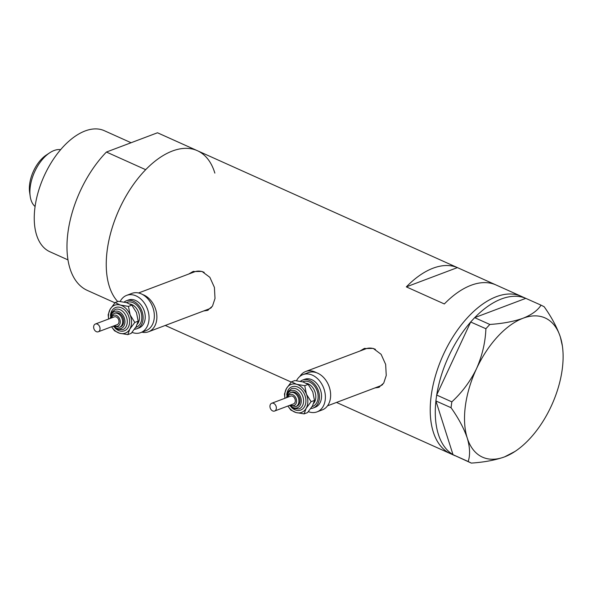 <?xml version="1.0" encoding="UTF-8"?>
<svg xmlns="http://www.w3.org/2000/svg" width="592" height="592" viewBox="0 0 592 592"><rect width="100%" height="100%" fill="white"/><g stroke="black" fill="none" stroke-linecap="round" stroke-linejoin="round"><path stroke-width="0.89" d="M316.394 372.671A19.913 14.63 -110.7 0 0 305.694 371.495A19.913 14.63 -110.7 0 0 299.907 376.386M375.432 349.354A19.913 14.63 -110.7 0 0 365.915 348.777L305.694 371.495M141.902 332.171A19.913 14.63 -110.7 0 0 148.518 331.772A19.913 14.63 -110.7 0 0 156.688 319.976A19.913 14.63 -110.7 0 0 142.628 294.55M204.196 272.372A19.913 14.63 -110.7 0 0 194.672 271.795L138.543 292.973M374.869 387.952L378.776 387.368L383.712 383.12L386.25 375.476L385.651 364.391L381.1 354.312L373.234 348.407L364.132 348.562L359.98 351.012M375.979 387.538A20.742 15.244 -110.7 0 0 379.465 387.072M203.633 310.97L207.54 310.386L212.476 306.138L215.007 298.486L214.415 287.409L209.864 277.33L201.998 271.425L192.896 271.573L188.744 274.029M204.743 310.556A20.742 15.244 -110.7 0 0 208.229 310.09M457.401 267.606A86.277 47.212 114.2 0 0 406.341 286.876L444.34 303.955A86.277 47.212 -65.8 0 1 495.393 284.693L457.401 267.606L406.341 286.876M214.852 173.108A86.277 47.212 -65.8 0 0 197.343 150.686L158.079 133.037A86.277 47.212 -65.8 0 0 157.479 132.778L196.744 150.427A86.277 47.212 -65.8 0 1 197.343 150.686A86.277 47.212 114.2 0 0 107.226 250.031A86.277 47.212 114.2 0 0 117.719 301.594A86.277 47.212 -65.8 0 1 145.691 169.689L106.427 152.04A86.277 47.212 -65.8 0 0 68.036 231.842A86.277 47.212 -65.8 0 0 87.327 290.413L114.915 302.815M197.343 150.686L521.33 296.34A86.277 47.212 114.2 0 0 431.213 395.685A86.277 47.212 114.2 0 0 450.571 453.716A86.277 47.212 -65.8 0 1 435.483 375.698A86.277 47.212 -65.8 0 1 496.407 296.673A86.277 47.212 -65.8 0 1 521.33 296.34L525.8 298.353L474.74 317.623A86.277 47.212 -65.8 0 1 501.468 298.945A86.277 47.212 -65.8 0 1 525.792 298.353L541.021 305.146C537.751 310.378 531.764 314.744 523.062 318.237C513.812 321.515 502.726 323.587 489.821 324.46L485.899 328.723C485.373 342.324 482.243 355.659 476.501 368.72C470.307 381.366 462.086 392.407 451.829 401.857L451.045 407.703C458.534 418.278 463.936 428.393 467.251 438.043C469.989 447.315 470.3 455.137 468.176 461.508L471.328 463.099C484.271 462.211 495.349 460.139 504.569 456.876L515.047 451.422A76.324 41.766 114.2 0 0 551.13 406.386A76.324 41.766 114.2 0 0 562.4 346.083A76.324 41.766 114.2 0 0 560.372 337.07C557.139 327.576 551.737 317.46 544.166 306.73L541.021 305.146M193.688 271.306A20.742 15.244 -110.7 0 0 190.683 273.297M148.518 331.772L208.732 309.046A19.913 14.63 -110.7 0 0 211.462 307.537M364.924 348.288A20.742 15.244 -110.7 0 0 361.919 350.279M327.524 405.823L379.968 386.028A19.913 14.63 -110.7 0 0 382.698 384.519M452.998 454.619A86.277 47.212 -65.8 0 1 435.912 400.962L453.021 454.693L468.176 461.508M436.718 394.938A86.277 47.212 -65.8 0 1 470.692 322.011L436.667 395.042L451.829 401.857M451.045 407.703L435.912 400.962M435.89 400.888L436.667 395.042M485.899 328.723L470.692 322.011M470.736 321.907L474.666 317.652L489.821 324.46M471.328 463.099L453.021 454.693M562.4 346.083L560.372 337.07A76.324 41.766 114.2 0 0 523.062 318.237A76.324 41.766 114.2 0 0 476.501 368.72A76.324 41.766 114.2 0 0 467.251 438.043A76.324 41.766 114.2 0 0 504.569 456.876A76.324 41.766 114.2 0 0 515.047 451.422M67.976 259.888L49.898 251.755A66.363 36.319 -65.8 0 1 35.002 207.119A66.363 36.319 -65.8 0 1 104.318 130.699L131.091 142.731M157.479 132.778L106.427 152.04M30.192 196.285L29.6 192.163A26.877 14.711 -65.8 0 1 29.659 183.994A26.877 14.711 -65.8 0 1 46.28 155.067L49.75 152.773A31.524 17.249 114.2 0 0 30.259 186.702A31.524 17.249 114.2 0 0 30.192 196.285A31.524 17.249 114.2 0 0 35.083 206.497M60.636 149.665A31.524 17.249 114.2 0 0 49.75 152.773M275.887 409.908A4.151 3.049 -110.7 0 0 275.502 405.069A4.151 3.049 -110.7 0 0 271.691 403.27A4.151 3.049 -110.7 0 0 270.418 404.395A4.151 3.049 -110.7 0 0 270.803 409.235A4.151 3.049 -110.7 0 0 274.614 411.033A4.151 3.049 -110.7 0 0 275.887 409.908M274.614 411.033L293.565 403.885A4.151 3.049 -110.7 0 0 294.831 402.76A4.151 3.049 -110.7 0 0 294.453 397.92A4.151 3.049 -110.7 0 0 290.635 396.122L271.691 403.27M299.123 404.173A7.467 5.483 -110.7 0 0 298.442 395.463A7.467 5.483 -110.7 0 0 291.567 392.222L290.517 392.622A7.467 5.483 69.3 0 1 297.384 395.856A7.467 5.483 69.3 0 1 298.072 404.573A7.467 5.483 69.3 0 1 295.793 406.593L296.844 406.193A7.467 5.483 -110.7 0 0 299.123 404.173M310.8 408.524A14.933 10.974 -110.7 0 0 313.161 408.014A14.933 10.974 -110.7 0 0 317.726 403.973A14.933 10.974 -110.7 0 0 316.357 386.546A14.933 10.974 -110.7 0 0 302.616 380.071A14.933 10.974 -110.7 0 0 300.425 381.322M313.161 408.014L315.27 407.222A14.933 10.974 -110.7 0 0 319.835 403.182A14.933 10.974 -110.7 0 0 318.459 385.755A14.933 10.974 -110.7 0 0 304.725 379.28L302.616 380.071M308.336 411.647A19.913 14.63 -110.7 0 0 317.023 411.877A19.913 14.63 -110.7 0 0 323.114 406.489A19.913 14.63 -110.7 0 0 321.286 383.253A19.913 14.63 -110.7 0 0 302.971 374.625A19.913 14.63 -110.7 0 0 296.881 380.012A19.913 14.63 -110.7 0 0 296.496 380.73M317.023 411.877L322.292 409.893A19.913 14.63 -110.7 0 0 328.375 404.499A19.913 14.63 -110.7 0 0 326.547 381.27A19.913 14.63 -110.7 0 0 308.232 372.634L302.971 374.625M287.912 406.016A14.933 10.974 -110.7 0 0 296 412.528A14.933 10.974 -110.7 0 0 306.145 408.339L311.096 401.687L306.456 394.228L304.747 385.658L296.622 384.297L291.427 381.833L294.809 380.552L302.941 381.914L308.136 384.386L312.776 391.845L314.485 400.414L312.465 405.957L307.514 412.609L304.125 413.889L306.145 408.339A14.933 10.974 -110.7 0 0 306.456 394.228A14.933 10.974 -110.7 0 0 296.622 384.297A14.933 10.974 -110.7 0 0 286.476 388.485A14.933 10.974 -110.7 0 0 284.981 398.253M291.427 381.833L286.476 388.485L284.456 394.035L284.93 398.275M287.875 406.031L290.805 410.056L296 412.528L304.125 413.889M311.096 401.687L314.485 400.414M304.747 385.658L308.136 384.386M99.582 330.654A4.151 3.049 -110.7 0 0 99.197 325.807A4.151 3.049 -110.7 0 0 95.386 324.009A4.151 3.049 -110.7 0 0 94.113 325.134A4.151 3.049 -110.7 0 0 94.498 329.973A4.151 3.049 -110.7 0 0 98.309 331.772A4.151 3.049 -110.7 0 0 99.582 330.654M98.309 331.772L117.26 324.623A4.151 3.049 -110.7 0 0 118.526 323.498A4.151 3.049 -110.7 0 0 118.148 318.659A4.151 3.049 -110.7 0 0 114.33 316.861L95.386 324.009M122.818 324.912A7.467 5.483 -110.7 0 0 122.137 316.202A7.467 5.483 -110.7 0 0 115.27 312.961L114.212 313.36A7.467 5.483 69.3 0 1 121.079 316.594A7.467 5.483 69.3 0 1 121.767 325.311A7.467 5.483 69.3 0 1 119.488 327.332L120.539 326.932A7.467 5.483 -110.7 0 0 122.818 324.912M134.495 329.263A14.933 10.974 -110.7 0 0 136.863 328.752A14.933 10.974 -110.7 0 0 141.421 324.712A14.933 10.974 -110.7 0 0 140.052 307.285A14.933 10.974 -110.7 0 0 126.318 300.81A14.933 10.974 -110.7 0 0 124.12 302.061M136.863 328.752L138.965 327.961A14.933 10.974 -110.7 0 0 143.53 323.92A14.933 10.974 -110.7 0 0 142.161 306.493A14.933 10.974 -110.7 0 0 128.42 300.018L126.318 300.81M132.038 332.386A19.913 14.63 -110.7 0 0 140.726 332.615A19.913 14.63 -110.7 0 0 146.809 327.228A19.913 14.63 -110.7 0 0 144.981 303.992A19.913 14.63 -110.7 0 0 126.666 295.364A19.913 14.63 -110.7 0 0 120.576 300.751A19.913 14.63 -110.7 0 0 120.191 301.469M140.726 332.615L145.987 330.632A19.913 14.63 -110.7 0 0 152.07 325.245A19.913 14.63 -110.7 0 0 150.242 302.009A19.913 14.63 -110.7 0 0 131.927 293.373L126.666 295.364M111.607 326.754A14.933 10.974 -110.7 0 0 119.695 333.266A14.933 10.974 -110.7 0 0 129.84 329.085L134.798 322.433L130.151 314.966L128.442 306.404L120.317 305.043L115.122 302.571L118.511 301.298L126.636 302.66L131.831 305.124L136.471 312.583L138.18 321.153L136.16 326.695L131.209 333.348L127.82 334.628L129.84 329.085A14.933 10.974 -110.7 0 0 130.151 314.966A14.933 10.974 -110.7 0 0 120.317 305.043A14.933 10.974 -110.7 0 0 110.171 309.224A14.933 10.974 -110.7 0 0 108.676 318.992M115.122 302.571L110.171 309.224L108.151 314.774L108.625 319.014M111.57 326.769L114.5 330.802L119.695 333.266L127.82 334.628M134.798 322.433L138.18 321.153M128.442 306.404L131.831 305.124M290.768 404.935A5.809 4.27 -110.7 0 0 295.926 403.862A5.809 4.27 -110.7 0 0 294.446 395.893A5.809 4.27 -110.7 0 0 288.274 396.144A5.809 4.27 -110.7 0 0 287.845 397.18M286.728 394.938A12.447 9.146 69.3 0 1 288.112 390.143A12.447 9.146 69.3 0 1 301.343 389.61A12.447 9.146 69.3 0 1 304.51 406.689A12.447 9.146 69.3 0 1 291.419 407.355M286.565 397.661L287.808 391.919L291.449 388.722A10.782 7.925 69.3 0 1 301.372 393.399A10.782 7.925 69.3 0 1 302.364 405.979A10.782 7.925 69.3 0 1 299.064 408.902L293.306 408.532L289.495 405.424M290.48 405.624A9.124 6.704 -110.7 0 0 300.218 405.276A9.124 6.704 -110.7 0 0 297.894 392.755A9.124 6.704 -110.7 0 0 288.193 393.14A9.124 6.704 -110.7 0 0 287.164 396.855M302.682 381.847A13.276 9.753 69.3 0 1 315.21 387.064A13.276 9.753 69.3 0 1 316.631 402.871A13.276 9.753 69.3 0 1 312.065 406.637M313.753 403.241A11.611 8.532 -110.7 0 0 314.493 402.16A11.611 8.532 -110.7 0 0 314.574 390.809A11.611 8.532 -110.7 0 0 306.449 383.313M114.463 325.681A5.809 4.27 -110.7 0 0 119.621 324.601A5.809 4.27 -110.7 0 0 118.148 316.631A5.809 4.27 -110.7 0 0 111.969 316.883A5.809 4.27 -110.7 0 0 111.54 317.919M110.43 315.677A12.447 9.146 69.3 0 1 111.814 310.881A12.447 9.146 69.3 0 1 125.038 310.349A12.447 9.146 69.3 0 1 128.205 327.428A12.447 9.146 69.3 0 1 115.114 328.094M110.26 318.4L111.503 312.657L115.144 309.461A10.782 7.925 69.3 0 1 125.067 314.137A10.782 7.925 69.3 0 1 126.059 326.725A10.782 7.925 69.3 0 1 122.766 329.64L117.001 329.278L113.19 326.162M114.175 326.362A9.124 6.704 -110.7 0 0 123.913 326.014A9.124 6.704 -110.7 0 0 121.589 313.494A9.124 6.704 -110.7 0 0 111.888 313.878A9.124 6.704 -110.7 0 0 110.867 317.593M126.385 302.586A13.276 9.753 69.3 0 1 138.905 307.803A13.276 9.753 69.3 0 1 140.334 323.609A13.276 9.753 69.3 0 1 135.76 327.376M137.448 323.987A11.611 8.532 -110.7 0 0 138.188 322.906A11.611 8.532 -110.7 0 0 138.269 311.547A11.611 8.532 -110.7 0 0 130.144 304.051M165.264 325.452L291.212 382.077M336.5 402.434L455.241 455.818M290.517 392.622L287.89 394.923L287.068 397.469M289.999 405.231L295.793 406.593M114.212 313.36L111.585 315.662L110.763 318.207M113.694 325.97L119.488 327.332"/></g></svg>
